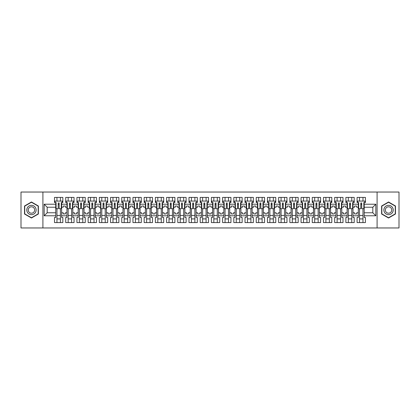 <?xml version="1.0" encoding="UTF-8"?>
<svg xmlns="http://www.w3.org/2000/svg" width="420" height="420" viewBox="0 0 420 420"><rect width="100%" height="100%" fill="white"/><g stroke="black" fill="none" stroke-linecap="round" stroke-linejoin="round"><path stroke-width="0.63" d="M377.092 192.04L21 192.04L21 227.96L399 227.96L399 192.04L377.092 192.04L377.092 227.96M352.989 212.767L354.569 212.767L354.569 213.953L356.727 213.953L356.727 212.767L358.307 212.767L358.307 207.233L356.727 207.233L356.727 206.047L354.569 206.047L354.569 207.233L352.989 207.233L352.989 215.78L358.307 215.78L358.307 217.471L357.084 217.471L357.084 222.574L365.416 222.574L365.416 217.471L364.198 217.471L364.198 212.767L372.818 212.767L372.818 207.233L364.198 207.233L364.198 212.767M341.78 212.767L343.366 212.767L343.366 213.953L345.518 213.953L345.518 212.767L347.099 212.767L347.099 207.233L345.518 207.233L345.518 206.047L343.366 206.047L343.366 207.233L341.78 207.233L341.78 215.78L347.099 215.78L347.099 217.471L345.875 217.471L345.875 222.574L354.212 222.574L354.212 217.471L352.989 217.471L352.989 215.78M330.577 212.767L332.157 212.767L332.157 213.953L334.31 213.953L334.31 212.767L335.89 212.767L335.89 207.233L334.31 207.233L334.31 206.047L332.157 206.047L332.157 207.233L330.577 207.233L330.577 215.78L335.89 215.78L335.89 217.471L334.672 217.471L334.672 222.574L343.004 222.574L343.004 217.471L341.78 217.471L341.78 215.78M319.368 212.767L320.948 212.767L320.948 213.953L323.106 213.953L323.106 212.767L324.686 212.767L324.686 207.233L323.106 207.233L323.106 206.047L320.948 206.047L320.948 207.233L319.368 207.233L319.368 215.78L324.686 215.78L324.686 217.471L323.463 217.471L323.463 222.574L331.8 222.574L331.8 217.471L330.577 217.471L330.577 215.78M308.165 212.767L309.745 212.767L309.745 213.953L311.897 213.953L311.897 212.767L313.478 212.767L313.478 207.233L311.897 207.233L311.897 206.047L309.745 206.047L309.745 207.233L308.165 207.233L308.165 215.78L313.478 215.78L313.478 217.471L312.26 217.471L312.26 222.574L320.591 222.574L320.591 217.471L319.368 217.471L319.368 215.78M296.956 212.767L298.536 212.767L298.536 213.953L300.694 213.953L300.694 212.767L302.274 212.767L302.274 207.233L300.694 207.233L300.694 206.047L298.536 206.047L298.536 207.233L296.956 207.233L296.956 215.78L302.274 215.78L302.274 217.471L301.051 217.471L301.051 222.574L309.382 222.574L309.382 217.471L308.165 217.471L308.165 215.78M285.752 212.767L287.332 212.767L287.332 213.953L289.485 213.953L289.485 212.767L291.065 212.767L291.065 207.233L289.485 207.233L289.485 206.047L287.332 206.047L287.332 207.233L285.752 207.233L285.752 215.78L291.065 215.78L291.065 217.471L289.847 217.471L289.847 222.574L298.179 222.574L298.179 217.471L296.956 217.471L296.956 215.78M274.544 212.767L276.124 212.767L276.124 213.953L278.281 213.953L278.281 212.767L279.862 212.767L279.862 207.233L278.281 207.233L278.281 206.047L276.124 206.047L276.124 207.233L274.544 207.233L274.544 215.78L279.862 215.78L279.862 217.471L278.639 217.471L278.639 222.574L286.97 222.574L286.97 217.471L285.752 217.471L285.752 215.78M263.34 212.767L264.92 212.767L264.92 213.953L267.073 213.953L267.073 212.767L268.653 212.767L268.653 207.233L267.073 207.233L267.073 206.047L264.92 206.047L264.92 207.233L263.34 207.233L263.34 215.78L268.653 215.78L268.653 217.471L267.435 217.471L267.435 222.574L275.767 222.574L275.767 217.471L274.544 217.471L274.544 215.78M252.131 212.767L253.712 212.767L253.712 213.953L255.869 213.953L255.869 212.767L257.45 212.767L257.45 207.233L255.869 207.233L255.869 206.047L253.712 206.047L253.712 207.233L252.131 207.233L252.131 215.78L257.45 215.78L257.45 217.471L256.226 217.471L256.226 222.574L264.558 222.574L264.558 217.471L263.34 217.471L263.34 215.78M240.928 212.767L242.508 212.767L242.508 213.953L244.661 213.953L244.661 212.767L246.241 212.767L246.241 207.233L244.661 207.233L244.661 206.047L242.508 206.047L242.508 207.233L240.928 207.233L240.928 215.78L246.241 215.78L246.241 217.471L245.018 217.471L245.018 222.574L253.355 222.574L253.355 217.471L252.131 217.471L252.131 215.78M229.719 212.767L231.299 212.767L231.299 213.953L233.457 213.953L233.457 212.767L235.037 212.767L235.037 207.233L233.457 207.233L233.457 206.047L231.299 206.047L231.299 207.233L229.719 207.233L229.719 215.78L235.037 215.78L235.037 217.471L233.814 217.471L233.814 222.574L242.146 222.574L242.146 217.471L240.928 217.471L240.928 215.78M218.51 212.767L220.091 212.767L220.091 213.953L222.248 213.953L222.248 212.767L223.828 212.767L223.828 207.233L222.248 207.233L222.248 206.047L220.091 206.047L220.091 207.233L218.51 207.233L218.51 215.78L223.828 215.78L223.828 217.471L222.605 217.471L222.605 222.574L230.942 222.574L230.942 217.471L229.719 217.471L229.719 215.78M207.307 212.767L208.887 212.767L208.887 213.953L211.04 213.953L211.04 212.767L212.62 212.767L212.62 207.233L211.04 207.233L211.04 206.047L208.887 206.047L208.887 207.233L207.307 207.233L207.307 215.78L212.62 215.78L212.62 217.471L211.402 217.471L211.402 222.574L219.734 222.574L219.734 217.471L218.51 217.471L218.51 215.78M196.098 212.767L197.678 212.767L197.678 213.953L199.836 213.953L199.836 212.767L201.416 212.767L201.416 207.233L199.836 207.233L199.836 206.047L197.678 206.047L197.678 207.233L196.098 207.233L196.098 215.78L201.416 215.78L201.416 217.471L200.193 217.471L200.193 222.574L208.525 222.574L208.525 217.471L207.307 217.471L207.307 215.78M184.895 212.767L186.475 212.767L186.475 213.953L188.627 213.953L188.627 212.767L190.208 212.767L190.208 207.233L188.627 207.233L188.627 206.047L186.475 206.047L186.475 207.233L184.895 207.233L184.895 215.78L190.208 215.78L190.208 217.471L188.99 217.471L188.99 222.574L197.321 222.574L197.321 217.471L196.098 217.471L196.098 215.78M173.686 212.767L175.266 212.767L175.266 213.953L177.424 213.953L177.424 212.767L179.004 212.767L179.004 207.233L177.424 207.233L177.424 206.047L175.266 206.047L175.266 207.233L173.686 207.233L173.686 215.78L179.004 215.78L179.004 217.471L177.781 217.471L177.781 222.574L186.113 222.574L186.113 217.471L184.895 217.471L184.895 215.78M162.482 212.767L164.062 212.767L164.062 213.953L166.215 213.953L166.215 212.767L167.795 212.767L167.795 207.233L166.215 207.233L166.215 206.047L164.062 206.047L164.062 207.233L162.482 207.233L162.482 215.78L167.795 215.78L167.795 217.471L166.577 217.471L166.577 222.574L174.909 222.574L174.909 217.471L173.686 217.471L173.686 215.78M151.274 212.767L152.854 212.767L152.854 213.953L155.012 213.953L155.012 212.767L156.592 212.767L156.592 207.233L155.012 207.233L155.012 206.047L152.854 206.047L152.854 207.233L151.274 207.233L151.274 215.78L156.592 215.78L156.592 217.471L155.369 217.471L155.369 222.574L163.7 222.574L163.7 217.471L162.482 217.471L162.482 215.78M140.07 212.767L141.65 212.767L141.65 213.953L143.803 213.953L143.803 212.767L145.383 212.767L145.383 207.233L143.803 207.233L143.803 206.047L141.65 206.047L141.65 207.233L140.07 207.233L140.07 215.78L145.383 215.78L145.383 217.471L144.165 217.471L144.165 222.574L152.497 222.574L152.497 217.471L151.274 217.471L151.274 215.78M128.861 212.767L130.442 212.767L130.442 213.953L132.599 213.953L132.599 212.767L134.18 212.767L134.18 207.233L132.599 207.233L132.599 206.047L130.442 206.047L130.442 207.233L128.861 207.233L128.861 215.78L134.18 215.78L134.18 217.471L132.956 217.471L132.956 222.574L141.288 222.574L141.288 217.471L140.07 217.471L140.07 215.78M117.653 212.767L119.238 212.767L119.238 213.953L121.391 213.953L121.391 212.767L122.971 212.767L122.971 207.233L121.391 207.233L121.391 206.047L119.238 206.047L119.238 207.233L117.653 207.233L117.653 215.78L122.971 215.78L122.971 217.471L121.748 217.471L121.748 222.574L130.085 222.574L130.085 217.471L128.861 217.471L128.861 215.78M106.449 212.767L108.029 212.767L108.029 213.953L110.182 213.953L110.182 212.767L111.762 212.767L111.762 207.233L110.182 207.233L110.182 206.047L108.029 206.047L108.029 207.233L106.449 207.233L106.449 215.78L111.762 215.78L111.762 217.471L110.544 217.471L110.544 222.574L118.876 222.574L118.876 217.471L117.653 217.471L117.653 215.78M95.24 212.767L96.82 212.767L96.82 213.953L98.978 213.953L98.978 212.767L100.558 212.767L100.558 207.233L98.978 207.233L98.978 206.047L96.82 206.047L96.82 207.233L95.24 207.233L95.24 215.78L100.558 215.78L100.558 217.471L99.335 217.471L99.335 222.574L107.672 222.574L107.672 217.471L106.449 217.471L106.449 215.78M84.037 212.767L85.617 212.767L85.617 213.953L87.77 213.953L87.77 212.767L89.35 212.767L89.35 207.233L87.77 207.233L87.77 206.047L85.617 206.047L85.617 207.233L84.037 207.233L84.037 215.78L89.35 215.78L89.35 217.471L88.132 217.471L88.132 222.574L96.464 222.574L96.464 217.471L95.24 217.471L95.24 215.78M72.828 212.767L74.408 212.767L74.408 213.953L76.566 213.953L76.566 212.767L78.146 212.767L78.146 207.233L76.566 207.233L76.566 206.047L74.408 206.047L74.408 207.233L72.828 207.233L72.828 215.78L78.146 215.78L78.146 217.471L76.923 217.471L76.923 222.574L85.255 222.574L85.255 217.471L84.037 217.471L84.037 215.78M61.624 212.767L63.205 212.767L63.205 213.953L65.357 213.953L65.357 212.767L66.938 212.767L66.938 207.233L65.357 207.233L65.357 206.047L63.205 206.047L63.205 207.233L61.624 207.233L61.624 215.78L66.938 215.78L66.938 217.471L65.72 217.471L65.72 222.574L74.051 222.574L74.051 217.471L72.828 217.471L72.828 215.78M42.908 227.96L42.908 192.04M72.828 207.233L72.828 204.22L78.146 204.22L78.146 207.233M84.037 207.233L84.037 202.529L85.255 202.529L85.255 197.426L76.923 197.426L76.923 202.529L78.146 202.529L78.146 204.22M84.037 204.22L89.35 204.22L89.35 207.233M95.24 207.233L95.24 202.529L96.464 202.529L96.464 197.426L88.132 197.426L88.132 202.529L89.35 202.529L89.35 204.22M95.24 204.22L100.558 204.22L100.558 207.233M106.449 207.233L106.449 202.529L107.672 202.529L107.672 197.426L99.335 197.426L99.335 202.529L100.558 202.529L100.558 204.22M106.449 204.22L111.762 204.22L111.762 207.233M117.653 207.233L117.653 202.529L118.876 202.529L118.876 197.426L110.544 197.426L110.544 202.529L111.762 202.529L111.762 204.22M117.653 204.22L122.971 204.22L122.971 207.233M128.861 207.233L128.861 202.529L130.085 202.529L130.085 197.426L121.748 197.426L121.748 202.529L122.971 202.529L122.971 204.22M128.861 204.22L134.18 204.22L134.18 207.233M140.07 207.233L140.07 202.529L141.288 202.529L141.288 197.426L132.956 197.426L132.956 202.529L134.18 202.529L134.18 204.22M140.07 204.22L145.383 204.22L145.383 207.233M151.274 207.233L151.274 202.529L152.497 202.529L152.497 197.426L144.165 197.426L144.165 202.529L145.383 202.529L145.383 204.22M151.274 204.22L156.592 204.22L156.592 207.233M162.482 207.233L162.482 202.529L163.7 202.529L163.7 197.426L155.369 197.426L155.369 202.529L156.592 202.529L156.592 204.22M162.482 204.22L167.795 204.22L167.795 207.233M173.686 207.233L173.686 202.529L174.909 202.529L174.909 197.426L166.577 197.426L166.577 202.529L167.795 202.529L167.795 204.22M173.686 204.22L179.004 204.22L179.004 207.233M184.895 207.233L184.895 202.529L186.113 202.529L186.113 197.426L177.781 197.426L177.781 202.529L179.004 202.529L179.004 204.22M184.895 204.22L190.208 204.22L190.208 207.233M196.098 207.233L196.098 202.529L197.321 202.529L197.321 197.426L188.99 197.426L188.99 202.529L190.208 202.529L190.208 204.22M196.098 204.22L201.416 204.22L201.416 207.233M207.307 207.233L207.307 202.529L208.525 202.529L208.525 197.426L200.193 197.426L200.193 202.529L201.416 202.529L201.416 204.22M207.307 204.22L212.62 204.22L212.62 207.233M218.51 207.233L218.51 202.529L219.734 202.529L219.734 197.426L211.402 197.426L211.402 202.529L212.62 202.529L212.62 204.22M218.51 204.22L223.828 204.22L223.828 207.233M229.719 207.233L229.719 202.529L230.942 202.529L230.942 197.426L222.605 197.426L222.605 202.529L223.828 202.529L223.828 204.22M229.719 204.22L235.037 204.22L235.037 207.233M240.928 207.233L240.928 202.529L242.146 202.529L242.146 197.426L233.814 197.426L233.814 202.529L235.037 202.529L235.037 204.22M240.928 204.22L246.241 204.22L246.241 207.233M252.131 207.233L252.131 202.529L253.355 202.529L253.355 197.426L245.018 197.426L245.018 202.529L246.241 202.529L246.241 204.22M252.131 204.22L257.45 204.22L257.45 207.233M263.34 207.233L263.34 202.529L264.558 202.529L264.558 197.426L256.226 197.426L256.226 202.529L257.45 202.529L257.45 204.22M263.34 204.22L268.653 204.22L268.653 207.233M274.544 207.233L274.544 202.529L275.767 202.529L275.767 197.426L267.435 197.426L267.435 202.529L268.653 202.529L268.653 204.22M274.544 204.22L279.862 204.22L279.862 207.233M285.752 207.233L285.752 202.529L286.97 202.529L286.97 197.426L278.639 197.426L278.639 202.529L279.862 202.529L279.862 204.22M285.752 204.22L291.065 204.22L291.065 207.233M296.956 207.233L296.956 202.529L298.179 202.529L298.179 197.426L289.847 197.426L289.847 202.529L291.065 202.529L291.065 204.22M296.956 204.22L302.274 204.22L302.274 207.233M308.165 207.233L308.165 202.529L309.382 202.529L309.382 197.426L301.051 197.426L301.051 202.529L302.274 202.529L302.274 204.22M308.165 204.22L313.478 204.22L313.478 207.233M319.368 207.233L319.368 202.529L320.591 202.529L320.591 197.426L312.26 197.426L312.26 202.529L313.478 202.529L313.478 204.22M319.368 204.22L324.686 204.22L324.686 207.233M330.577 207.233L330.577 202.529L331.8 202.529L331.8 197.426L323.463 197.426L323.463 202.529L324.686 202.529L324.686 204.22M330.577 204.22L335.89 204.22L335.89 207.233M341.78 207.233L341.78 202.529L343.004 202.529L343.004 197.426L334.672 197.426L334.672 202.529L335.89 202.529L335.89 204.22M341.78 204.22L347.099 204.22L347.099 207.233M352.989 207.233L352.989 202.529L354.212 202.529L354.212 197.426L345.875 197.426L345.875 202.529L347.099 202.529L347.099 204.22M352.989 204.22L358.307 204.22L358.307 207.233M364.198 207.233L364.198 202.529L365.416 202.529L365.416 197.426L357.084 197.426L357.084 202.529L358.307 202.529L358.307 204.22M364.198 204.22L375.832 204.22L375.832 215.78L364.198 215.78M55.734 212.767L55.734 207.233L47.182 207.233L47.182 212.767L55.734 212.767L55.734 217.471L54.511 217.471L54.511 222.574L62.843 222.574L62.843 217.471L61.624 217.471L61.624 215.78M55.734 215.78L44.168 215.78L44.168 204.22L55.734 204.22L55.734 207.233M61.624 207.233L61.624 202.529L62.843 202.529L62.843 197.426L54.511 197.426L54.511 202.529L55.734 202.529L55.734 204.22M61.624 204.22L66.938 204.22L66.938 207.233M72.828 204.22L72.828 202.529L74.051 202.529L74.051 197.426L65.72 197.426L65.72 202.529L66.938 202.529L66.938 204.22M358.307 212.767L358.307 215.78M347.099 212.767L347.099 215.78M335.89 212.767L335.89 215.78M324.686 212.767L324.686 215.78M313.478 212.767L313.478 215.78M302.274 212.767L302.274 215.78M291.065 212.767L291.065 215.78M279.862 212.767L279.862 215.78M268.653 212.767L268.653 215.78M257.45 212.767L257.45 215.78M246.241 212.767L246.241 215.78M235.037 212.767L235.037 215.78M223.828 212.767L223.828 215.78M212.62 212.767L212.62 215.78M201.416 212.767L201.416 215.78M190.208 212.767L190.208 215.78M179.004 212.767L179.004 215.78M167.795 212.767L167.795 215.78M156.592 212.767L156.592 215.78M145.383 212.767L145.383 215.78M134.18 212.767L134.18 215.78M122.971 212.767L122.971 215.78M111.762 212.767L111.762 215.78M100.558 212.767L100.558 215.78M89.35 212.767L89.35 215.78M78.146 212.767L78.146 215.78M66.938 212.767L66.938 215.78M47.182 212.767L44.168 215.78M44.168 204.22L47.182 207.233M372.818 212.767L375.832 215.78M375.832 204.22L372.818 207.233M58.212 204.54L59.147 204.54M56.952 215.46L60.401 215.46M56.952 218.909L60.401 218.909M56.952 197.426L56.952 201.091L60.401 201.091L60.401 197.426M56.952 222.574L56.952 208.709M60.401 222.574L60.401 208.709M69.416 204.54L70.35 204.54M68.161 215.46L71.61 215.46M68.161 218.909L71.61 218.909M68.161 197.426L68.161 201.091L71.61 201.091L71.61 197.426M68.161 222.574L68.161 208.709M71.61 222.574L71.61 208.709M80.624 204.54L81.559 204.54M79.364 215.46L82.814 215.46M79.364 218.909L82.814 218.909M79.364 197.426L79.364 201.091L82.814 201.091L82.814 197.426M79.364 222.574L79.364 208.709M82.814 222.574L82.814 208.709M91.828 204.54L92.762 204.54M90.573 215.46L94.022 215.46M90.573 218.909L94.022 218.909M90.573 197.426L90.573 201.091L94.022 201.091L94.022 197.426M90.573 222.574L90.573 208.709M94.022 222.574L94.022 208.709M103.037 204.54L103.971 204.54M101.782 215.46L105.226 215.46M101.782 218.909L105.226 218.909M101.782 197.426L101.782 201.091L105.226 201.091L105.226 197.426M101.782 222.574L101.782 208.709M105.226 222.574L105.226 208.709M114.245 204.54L115.175 204.54M112.985 215.46L116.434 215.46M112.985 218.909L116.434 218.909M112.985 197.426L112.985 201.091L116.434 201.091L116.434 197.426M112.985 222.574L112.985 208.709M116.434 222.574L116.434 208.709M125.449 204.54L126.383 204.54M124.194 215.46L127.638 215.46M124.194 218.909L127.638 218.909M124.194 197.426L124.194 201.091L127.638 201.091L127.638 197.426M124.194 222.574L124.194 208.709M127.638 222.574L127.638 208.709M136.657 204.54L137.592 204.54M135.398 215.46L138.847 215.46M135.398 218.909L138.847 218.909M135.398 197.426L135.398 201.091L138.847 201.091L138.847 197.426M135.398 222.574L135.398 208.709M138.847 222.574L138.847 208.709M147.861 204.54L148.796 204.54M146.606 215.46L150.055 215.46M146.606 218.909L150.055 218.909M146.606 197.426L146.606 201.091L150.055 201.091L150.055 197.426M146.606 222.574L146.606 208.709M150.055 222.574L150.055 208.709M159.07 204.54L160.004 204.54M157.81 215.46L161.259 215.46M157.81 218.909L161.259 218.909M157.81 197.426L157.81 201.091L161.259 201.091L161.259 197.426M157.81 222.574L157.81 208.709M161.259 222.574L161.259 208.709M170.273 204.54L171.208 204.54M169.019 215.46L172.468 215.46M169.019 218.909L172.468 218.909M169.019 197.426L169.019 201.091L172.468 201.091L172.468 197.426M169.019 222.574L169.019 208.709M172.468 222.574L172.468 208.709M181.482 204.54L182.416 204.54M180.222 215.46L183.671 215.46M180.222 218.909L183.671 218.909M180.222 197.426L180.222 201.091L183.671 201.091L183.671 197.426M180.222 222.574L180.222 208.709M183.671 222.574L183.671 208.709M192.685 204.54L193.62 204.54M191.431 215.46L194.88 215.46M191.431 218.909L194.88 218.909M191.431 197.426L191.431 201.091L194.88 201.091L194.88 197.426M191.431 222.574L191.431 208.709M194.88 222.574L194.88 208.709M203.894 204.54L204.829 204.54M202.634 215.46L206.084 215.46M202.634 218.909L206.084 218.909M202.634 197.426L202.634 201.091L206.084 201.091L206.084 197.426M202.634 222.574L202.634 208.709M206.084 222.574L206.084 208.709M215.098 204.54L216.032 204.54M213.843 215.46L217.292 215.46M213.843 218.909L217.292 218.909M213.843 197.426L213.843 201.091L217.292 201.091L217.292 197.426M213.843 222.574L213.843 208.709M217.292 222.574L217.292 208.709M226.306 204.54L227.241 204.54M225.052 215.46L228.496 215.46M225.052 218.909L228.496 218.909M225.052 197.426L225.052 201.091L228.496 201.091L228.496 197.426M225.052 222.574L225.052 208.709M228.496 222.574L228.496 208.709M237.515 204.54L238.445 204.54M236.255 215.46L239.704 215.46M236.255 218.909L239.704 218.909M236.255 197.426L236.255 201.091L239.704 201.091L239.704 197.426M236.255 222.574L236.255 208.709M239.704 222.574L239.704 208.709M248.719 204.54L249.653 204.54M247.464 215.46L250.908 215.46M247.464 218.909L250.908 218.909M247.464 197.426L247.464 201.091L250.908 201.091L250.908 197.426M247.464 222.574L247.464 208.709M250.908 222.574L250.908 208.709M259.928 204.54L260.862 204.54M258.668 215.46L262.117 215.46M258.668 218.909L262.117 218.909M258.668 197.426L258.668 201.091L262.117 201.091L262.117 197.426M258.668 222.574L258.668 208.709M262.117 222.574L262.117 208.709M271.131 204.54L272.066 204.54M269.876 215.46L273.326 215.46M269.876 218.909L273.326 218.909M269.876 197.426L269.876 201.091L273.326 201.091L273.326 197.426M269.876 222.574L269.876 208.709M273.326 222.574L273.326 208.709M282.34 204.54L283.274 204.54M281.08 215.46L284.529 215.46M281.08 218.909L284.529 218.909M281.08 197.426L281.08 201.091L284.529 201.091L284.529 197.426M281.08 222.574L281.08 208.709M284.529 222.574L284.529 208.709M293.543 204.54L294.478 204.54M292.288 215.46L295.738 215.46M292.288 218.909L295.738 218.909M292.288 197.426L292.288 201.091L295.738 201.091L295.738 197.426M292.288 222.574L292.288 208.709M295.738 222.574L295.738 208.709M304.752 204.54L305.687 204.54M303.492 215.46L306.941 215.46M303.492 218.909L306.941 218.909M303.492 197.426L303.492 201.091L306.941 201.091L306.941 197.426M303.492 222.574L303.492 208.709M306.941 222.574L306.941 208.709M315.956 204.54L316.89 204.54M314.701 215.46L318.15 215.46M314.701 218.909L318.15 218.909M314.701 197.426L314.701 201.091L318.15 201.091L318.15 197.426M314.701 222.574L314.701 208.709M318.15 222.574L318.15 208.709M327.164 204.54L328.099 204.54M325.909 215.46L329.354 215.46M325.909 218.909L329.354 218.909M325.909 197.426L325.909 201.091L329.354 201.091L329.354 197.426M325.909 222.574L325.909 208.709M329.354 222.574L329.354 208.709M338.373 204.54L339.302 204.54M337.113 215.46L340.562 215.46M337.113 218.909L340.562 218.909M337.113 197.426L337.113 201.091L340.562 201.091L340.562 197.426M337.113 222.574L337.113 208.709M340.562 222.574L340.562 208.709M349.577 204.54L350.511 204.54M348.322 215.46L351.766 215.46M348.322 218.909L351.766 218.909M348.322 197.426L348.322 201.091L351.766 201.091L351.766 197.426M348.322 222.574L348.322 208.709M351.766 222.574L351.766 208.709M360.785 204.54L361.72 204.54M359.525 215.46L362.975 215.46M359.525 218.909L362.975 218.909M359.525 197.426L359.525 201.091L362.975 201.091L362.975 197.426M359.525 222.574L359.525 208.709M362.975 222.574L362.975 208.709M38.383 206L31.453 201.994L24.518 206L24.518 214.001L31.453 218.006L38.383 214.001L38.383 206M381.617 206L381.617 214.001L388.547 218.006L395.483 214.001L395.483 206L388.547 201.994L381.617 206M58.212 204.435L59.147 204.435M59.147 202.96L59.147 208.709L61.262 208.709L61.262 202.529L61.624 202.529M59.147 203.012L58.212 203.012M59.147 202.997L58.212 202.997L58.212 208.709L56.091 208.709L56.091 202.529L55.734 202.529M62.344 202.529L62.344 201.091L55.015 201.091L55.015 202.529M27.41 207.664A4.667 4.667 0 0 0 29.117 214.042A4.667 4.667 0 0 0 35.495 212.336A4.667 4.667 0 0 0 33.789 205.958A4.667 4.667 0 0 0 27.41 207.664M28.686 208.404A3.197 3.197 0 0 0 29.852 212.767A3.197 3.197 0 0 0 34.22 211.596A3.197 3.197 0 0 0 33.049 207.233A3.197 3.197 0 0 0 28.686 208.404M38.168 206.12L38.168 213.88L31.453 217.754L24.738 213.88L24.738 206.12L31.453 202.246L38.168 206.12M384.505 207.664A4.667 4.667 0 0 0 386.211 214.042A4.667 4.667 0 0 0 392.59 212.336A4.667 4.667 0 0 0 390.883 205.958A4.667 4.667 0 0 0 384.505 207.664M385.781 208.404A3.197 3.197 0 0 0 386.951 212.767A3.197 3.197 0 0 0 391.314 211.596A3.197 3.197 0 0 0 390.149 207.233A3.197 3.197 0 0 0 385.781 208.404M395.262 206.12L395.262 213.88L388.547 217.754L381.832 213.88L381.832 206.12L388.547 202.246L395.262 206.12M69.416 204.435L70.35 204.435M70.35 202.96L70.35 208.709L72.471 208.709L72.471 202.529L72.828 202.529M70.35 203.012L69.416 203.012M70.35 202.997L69.416 202.997L69.416 208.709L67.3 208.709L67.3 202.529L66.938 202.529M73.547 202.529L73.547 201.091L66.218 201.091L66.218 202.529M80.624 204.435L81.559 204.435M81.559 202.96L81.559 208.709L83.674 208.709L83.674 202.529L84.037 202.529M81.559 203.012L80.624 203.012M81.559 202.997L80.624 202.997L80.624 208.709L78.503 208.709L78.503 202.529L78.146 202.529M84.756 202.529L84.756 201.091L77.427 201.091L77.427 202.529M91.828 204.435L92.762 204.435M92.762 202.96L92.762 208.709L94.883 208.709L94.883 202.529L95.24 202.529M92.762 203.012L91.828 203.012M92.762 202.997L91.828 202.997L91.828 208.709L89.712 208.709L89.712 202.529L89.35 202.529M95.96 202.529L95.96 201.091L88.636 201.091L88.636 202.529M103.037 204.435L103.971 204.435M103.971 202.96L103.971 208.709L106.092 208.709L106.092 202.529L106.449 202.529M103.971 203.012L103.037 203.012M103.971 202.997L103.037 202.997L103.037 208.709L100.916 208.709L100.916 202.529L100.558 202.529M107.168 202.529L107.168 201.091L99.839 201.091L99.839 202.529M114.245 204.435L115.175 204.435M111.762 202.529L112.124 202.529L112.124 208.709L114.245 208.709L114.245 202.997L115.175 202.997L115.175 208.709L117.296 208.709L117.296 202.529L117.653 202.529M115.175 203.012L114.245 203.012M118.372 202.529L118.372 201.091L111.048 201.091L111.048 202.529M125.449 204.435L126.383 204.435M122.971 202.529L123.328 202.529L123.328 208.709L125.449 208.709L125.449 202.997L126.383 202.997L126.383 208.709L128.504 208.709L128.504 202.529L128.861 202.529M126.383 203.012L125.449 203.012M129.581 202.529L129.581 201.091L122.252 201.091L122.252 202.529M136.657 204.435L137.592 204.435M134.18 202.529L134.536 202.529L134.536 208.709L136.657 208.709L136.657 202.997L137.592 202.997L137.592 208.709L139.708 208.709L139.708 202.529L140.07 202.529M137.592 203.012L136.657 203.012M140.784 202.529L140.784 201.091L133.46 201.091L133.46 202.529M147.861 204.435L148.796 204.435M145.383 202.529L145.745 202.529L145.745 208.709L147.861 208.709L147.861 202.997L148.796 202.997L148.796 208.709L150.916 208.709L150.916 202.529L151.274 202.529M148.796 203.012L147.861 203.012M151.993 202.529L151.993 201.091L144.664 201.091L144.664 202.529M159.07 204.435L160.004 204.435M156.592 202.529L156.949 202.529L156.949 208.709L159.07 208.709L159.07 202.997L160.004 202.997L160.004 208.709L162.12 208.709L162.12 202.529L162.482 202.529M160.004 203.012L159.07 203.012M163.202 202.529L163.202 201.091L155.873 201.091L155.873 202.529M170.273 204.435L171.208 204.435M167.795 202.529L168.158 202.529L168.158 208.709L170.273 208.709L170.273 202.997L171.208 202.997L171.208 208.709L173.329 208.709L173.329 202.529L173.686 202.529M171.208 203.012L170.273 203.012M174.405 202.529L174.405 201.091L167.076 201.091L167.076 202.529M181.482 204.435L182.416 204.435M179.004 202.529L179.361 202.529L179.361 208.709L181.482 208.709L181.482 202.997L182.416 202.997L182.416 208.709L184.532 208.709L184.532 202.529L184.895 202.529M182.416 203.012L181.482 203.012M185.614 202.529L185.614 201.091L178.285 201.091L178.285 202.529M192.685 204.435L193.62 204.435M190.208 202.529L190.57 202.529L190.57 208.709L192.685 208.709L192.685 202.997L193.62 202.997L193.62 208.709L195.741 208.709L195.741 202.529L196.098 202.529M193.62 203.012L192.685 203.012M196.817 202.529L196.817 201.091L189.494 201.091L189.494 202.529M203.894 204.435L204.829 204.435M204.829 202.96L204.829 208.709L206.945 208.709L206.945 202.529L207.307 202.529M204.829 203.012L203.894 203.012M204.829 202.997L203.894 202.997L203.894 208.709L201.773 208.709L201.773 202.529L201.416 202.529M208.026 202.529L208.026 201.091L200.697 201.091L200.697 202.529M215.098 204.435L216.032 204.435M216.032 202.96L216.032 208.709L218.153 208.709L218.153 202.529L218.51 202.529M216.032 203.012L215.098 203.012M216.032 202.997L215.098 202.997L215.098 208.709L212.982 208.709L212.982 202.529L212.62 202.529M219.23 202.529L219.23 201.091L211.906 201.091L211.906 202.529M226.306 204.435L227.241 204.435M227.241 202.96L227.241 208.709L229.362 208.709L229.362 202.529L229.719 202.529M227.241 203.012L226.306 203.012M227.241 202.997L226.306 202.997L226.306 208.709L224.185 208.709L224.185 202.529L223.828 202.529M230.438 202.529L230.438 201.091L223.109 201.091L223.109 202.529M237.515 204.435L238.445 204.435M238.445 202.96L238.445 208.709L240.566 208.709L240.566 202.529L240.928 202.529M238.445 203.012L237.515 203.012M238.445 202.997L237.515 202.997L237.515 208.709L235.394 208.709L235.394 202.529L235.037 202.529M241.642 202.529L241.642 201.091L234.318 201.091L234.318 202.529M248.719 204.435L249.653 204.435M249.653 202.96L249.653 208.709L251.774 208.709L251.774 202.529L252.131 202.529M249.653 203.012L248.719 203.012M249.653 202.997L248.719 202.997L248.719 208.709L246.598 208.709L246.598 202.529L246.241 202.529M252.851 202.529L252.851 201.091L245.522 201.091L245.522 202.529M259.928 204.435L260.862 204.435M260.862 202.96L260.862 208.709L262.978 208.709L262.978 202.529L263.34 202.529M260.862 203.012L259.928 203.012M260.862 202.997L259.928 202.997L259.928 208.709L257.807 208.709L257.807 202.529L257.45 202.529M264.054 202.529L264.054 201.091L256.73 201.091L256.73 202.529M271.131 204.435L272.066 204.435M272.066 202.96L272.066 208.709L274.187 208.709L274.187 202.529L274.544 202.529M272.066 203.012L271.131 203.012M272.066 202.997L271.131 202.997L271.131 208.709L269.015 208.709L269.015 202.529L268.653 202.529M275.263 202.529L275.263 201.091L267.934 201.091L267.934 202.529M282.34 204.435L283.274 204.435M283.274 202.96L283.274 208.709L285.39 208.709L285.39 202.529L285.752 202.529M283.274 203.012L282.34 203.012M283.274 202.997L282.34 202.997L282.34 208.709L280.219 208.709L280.219 202.529L279.862 202.529M286.471 202.529L286.471 201.091L279.143 201.091L279.143 202.529M293.543 204.435L294.478 204.435M294.478 202.96L294.478 208.709L296.599 208.709L296.599 202.529L296.956 202.529M294.478 203.012L293.543 203.012M294.478 202.997L293.543 202.997L293.543 208.709L291.428 208.709L291.428 202.529L291.065 202.529M297.675 202.529L297.675 201.091L290.346 201.091L290.346 202.529M304.752 204.435L305.687 204.435M305.687 202.96L305.687 208.709L307.802 208.709L307.802 202.529L308.165 202.529M305.687 203.012L304.752 203.012M305.687 202.997L304.752 202.997L304.752 208.709L302.631 208.709L302.631 202.529L302.274 202.529M308.884 202.529L308.884 201.091L301.555 201.091L301.555 202.529M315.956 204.435L316.89 204.435M316.89 202.96L316.89 208.709L319.011 208.709L319.011 202.529L319.368 202.529M316.89 203.012L315.956 203.012M316.89 202.997L315.956 202.997L315.956 208.709L313.84 208.709L313.84 202.529L313.478 202.529M320.087 202.529L320.087 201.091L312.764 201.091L312.764 202.529M327.164 204.435L328.099 204.435M328.099 202.96L328.099 208.709L330.22 208.709L330.22 202.529L330.577 202.529M328.099 203.012L327.164 203.012M328.099 202.997L327.164 202.997L327.164 208.709L325.043 208.709L325.043 202.529L324.686 202.529M331.296 202.529L331.296 201.091L323.967 201.091L323.967 202.529M338.373 204.435L339.302 204.435M339.302 202.96L339.302 208.709L341.423 208.709L341.423 202.529L341.78 202.529M339.302 203.012L338.373 203.012M339.302 202.997L338.373 202.997L338.373 208.709L336.252 208.709L336.252 202.529L335.89 202.529M342.5 202.529L342.5 201.091L335.176 201.091L335.176 202.529M349.577 204.435L350.511 204.435M350.511 202.96L350.511 208.709L352.632 208.709L352.632 202.529L352.989 202.529M350.511 203.012L349.577 203.012M350.511 202.997L349.577 202.997L349.577 208.709L347.456 208.709L347.456 202.529L347.099 202.529M353.708 202.529L353.708 201.091L346.379 201.091L346.379 202.529M360.785 204.435L361.72 204.435M361.72 202.96L361.72 208.709L363.836 208.709L363.836 202.529L364.198 202.529M361.72 203.012L360.785 203.012M361.72 202.997L360.785 202.997L360.785 208.709L358.664 208.709L358.664 202.529L358.307 202.529M364.912 202.529L364.912 201.091L357.588 201.091L357.588 202.529"/></g></svg>

